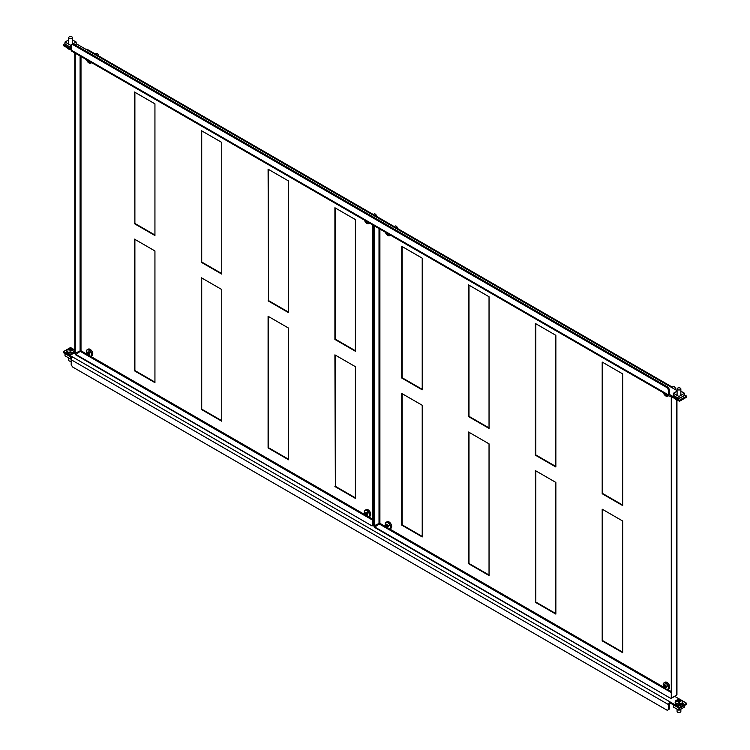<?xml version="1.0" encoding="UTF-8"?>
<svg xmlns="http://www.w3.org/2000/svg" width="750" height="750" viewBox="0 0 750 750"><rect width="100%" height="100%" fill="white"/><g stroke="black" fill="none" stroke-linecap="round" stroke-linejoin="round"><path stroke-width="1.12" d="M402.178 246.581L402.178 377.756L422.222 389.325M602.634 362.316L602.634 493.491L622.678 505.059M535.819 323.738L535.819 454.913L555.862 466.481M402.178 393.694L402.178 524.869L422.222 536.438M602.634 509.438L602.634 640.603L622.678 652.172M535.819 470.859L535.819 602.025L555.862 613.594M468.994 432.272L468.994 563.447L489.037 575.016M468.994 285.159L468.994 416.334L489.037 427.903M422.222 258.159L401.728 246.328L401.728 378.009L422.222 389.841L422.222 258.159M602.194 362.062L602.194 493.744L622.678 505.575L622.678 373.894L602.194 362.062M535.369 323.484L535.369 455.166L555.862 466.997L555.862 335.316L535.369 323.484M422.222 536.953L422.222 405.272L401.728 393.441L401.728 525.122L422.222 536.953M622.678 521.006L602.194 509.175L602.194 640.856L622.678 652.688L622.678 521.006M535.369 602.278L555.862 614.109L555.862 482.428L535.369 470.597L535.819 602.025M489.037 443.85L468.553 432.019L468.553 563.7L489.037 575.531L489.037 443.85M468.553 284.906L468.553 416.588L489.037 428.419L489.037 296.737L468.553 284.906M669.938 395.981L670.969 396.572M379.012 228.553L379.012 523.472L379.903 523.322L374.466 527.334L670.969 698.522L374.466 526.819M675.825 695.719L670.969 698.522M676.584 694.097L676.584 695.278L670.969 698.006M672.225 397.097L671.728 397.378L671.728 698.081M671.775 396.834L671.278 397.116L671.278 697.828M379.012 523.472L373.706 526.022L373.706 225.497M374.156 526.275L374.156 225.75M668.569 709.528L667.228 710.297L72.525 366.956L71.194 364.641L71.194 359.747A2.203 1.275 -60 0 1 72.75 357.047L670.125 701.944A2.203 1.275 120 0 0 668.569 704.644L668.569 709.528L669.459 709.012L669.459 704.128A0.947 0.544 120 0 1 670.125 702.975L679.481 708.375L679.481 707.344L670.125 701.944L670.125 702.975M72.028 357.666L63.394 352.678L63.394 351.647L70.519 347.531L72.825 348.863M675.525 701.1A3.778 2.184 -0 0 0 675.188 701.991A3.778 2.184 -0 0 0 679.5 704.156A3.778 2.184 -0 0 0 682.744 701.991L682.744 703.191A3.778 2.184 -0 0 1 682.725 703.434L682.744 702.928M678.488 705.356L679.453 705.356M675.188 702.928L675.216 703.472M66.806 351.684L66.834 352.228M74.372 352.2L74.372 351.684M70.106 354.113L71.072 354.113M63.394 351.647L72.75 357.047M681.891 700.509L686.606 703.228L679.481 707.344M674.709 696.356L681.206 700.106M73.509 349.256L74.794 350.006M78.225 351.984L78.853 352.35M686.606 703.228L686.606 704.259L679.481 708.375M673.753 704.756L678.966 708.178L678.966 710.259L684.534 707.044L684.534 705.45M673.397 704.963L673.397 707.044L678.966 710.259M675.188 701.897L675.141 702.853M674.091 705.366L674.719 704.869M680.306 705.375L683.203 703.706L678.919 705.6M683.203 703.706L682.641 703.378M678.281 706.922L678.272 707.775M668.241 686.794A3.637 2.1 -120 0 0 665.062 682.931A3.637 2.1 -120 0 0 663.3 685.594A3.637 2.1 -120 0 0 666.487 689.456A3.637 2.1 -120 0 0 668.241 686.794M666.919 689.513A3.778 2.184 -120 0 0 667.856 689.353L668.897 688.753A3.778 2.184 -120 0 0 669.309 685.247A3.778 2.184 -120 0 0 666.262 682.087A3.778 2.184 -120 0 0 665.119 682.209L664.078 682.809A3.778 2.184 -120 0 0 663.469 683.541M666.328 686.306L664.866 687.319A0.956 0.553 -120 0 1 664.519 686.897A6.281 2.484 -12.3 0 1 663.947 686.606A6.234 5.588 -41.5 0 1 663.844 686.213A6.234 5.588 -41.5 0 1 663.778 685.809A6.281 2.484 167.7 0 0 664.35 686.091A0.956 0.553 -120 0 1 664.538 685.809L665.119 685.538M664.866 687.319A6.281 4.491 103.7 0 0 665.269 688.209A6.234 3.806 141.7 0 0 665.869 688.359A6.281 4.491 -76.3 0 1 665.475 687.469A0.956 0.553 -120 0 0 665.672 687.178A6.281 2.484 -12.3 0 0 666.6 687.253A6.234 2.381 87.9 0 1 666.506 686.859A6.234 2.381 87.9 0 1 666.422 686.456A6.281 2.484 167.7 0 1 665.494 686.372A0.956 0.553 -120 0 0 665.147 685.95A6.281 4.491 -76.3 0 1 665.109 684.853A6.234 0.6 8.1 0 1 664.5 684.712A6.281 4.491 103.7 0 0 664.538 685.809M665.953 685.266L664.35 686.091M667.041 686.287L665.672 687.178M664.519 686.897L666.131 686.062M663.947 686.606L665.363 686.175M678.122 701.222L678.066 700.697A0.956 0.553 -0 0 1 678.403 700.434A6.281 0.722 85.3 0 0 678.244 700.012A6.234 6.112 -40.7 0 1 679.134 699.938L679.312 702.188L678.787 702.15M682.566 701.466A3.637 2.1 -0 0 0 678.45 699.684A3.637 2.1 -0 0 0 675.366 702.066A3.637 2.1 -0 0 0 679.481 703.847A3.637 2.1 -0 0 0 682.566 701.466M677.081 709.172L677.081 711.422A1.894 1.087 -0 0 0 679.237 712.5A1.894 1.087 -0 0 0 680.859 711.422L680.859 709.172M679.331 702.188L679.294 700.369A0.956 0.553 -0 0 1 679.734 700.556A6.281 5.081 166.1 0 1 680.831 700.678A6.234 2.25 108.2 0 1 680.906 700.922A6.234 2.25 108.2 0 1 680.962 701.184A6.281 5.081 -13.9 0 0 679.866 701.072A0.956 0.553 -0 0 1 679.528 701.325A6.281 0.722 -94.7 0 1 679.688 702.169A6.234 2.906 171.8 0 0 678.797 702.244A6.281 0.722 85.3 0 0 678.647 701.4A0.956 0.553 -0 0 1 678.197 701.203A6.281 5.081 -13.9 0 0 677.1 701.503A6.234 0.966 -116.3 0 1 677.034 701.241A6.234 0.966 -116.3 0 1 676.978 700.997L677.269 701.447M678.066 700.697A6.281 5.081 166.1 0 0 676.978 700.997M679.734 700.556L679.669 701.25M679.266 701.981L678.759 702.019M679.528 701.325L679.5 702.947M678.403 700.434L678.431 702.253M682.416 701.1A3.778 2.184 -0 0 1 682.744 701.991C681.928 700.087 680.503 699.319 678.45 699.684L675.188 701.991L675.188 703.191A3.778 2.184 -0 0 0 679.5 705.347M71.1 348.441A3.637 2.1 -0 0 0 66.984 350.222A3.637 2.1 -0 0 0 70.069 352.603A3.637 2.1 -0 0 0 74.184 350.822A3.637 2.1 -0 0 0 71.1 348.441M74.344 352.181A3.778 2.184 -0 0 0 74.372 351.947A3.778 2.184 -0 0 0 74.325 351.637M71.128 351.009L71.147 349.191A0.956 0.553 -0 0 1 71.484 349.453A6.281 5.081 -166.1 0 1 72.581 349.744A6.234 0.966 116.3 0 1 72.45 350.259A6.281 5.081 13.9 0 0 71.363 349.959A0.956 0.553 -0 0 1 70.912 350.156A6.281 0.722 -85.3 0 0 70.753 350.991A6.234 2.906 -171.8 0 0 70.312 350.953A6.234 2.906 -171.8 0 0 69.872 350.925A6.281 0.722 94.7 0 1 70.022 350.081A0.956 0.553 -0 0 1 69.694 349.828A6.281 5.081 13.9 0 0 68.597 349.941A6.234 2.25 -108.2 0 1 68.719 349.434L68.981 349.884M71.147 349.191A6.281 0.722 -85.3 0 1 71.306 348.769A6.234 6.112 40.7 0 0 70.425 348.694A6.281 0.722 94.7 0 0 70.266 349.116A0.956 0.553 -0 0 0 69.816 349.312A6.281 5.081 -166.1 0 0 68.719 349.434M70.266 349.116L70.237 350.934L70.425 348.694M70.05 351.703L70.022 350.081M70.772 350.906L70.219 350.944M70.791 350.775L70.294 350.738M71.484 349.453L71.438 349.978M69.881 350.006L69.816 349.312M68.719 360.019A1.894 1.087 -0 0 0 68.7 360.178A1.894 1.087 -0 0 0 71.194 361.209M66.844 351.637A3.778 2.184 -0 0 0 66.806 351.947A3.778 2.184 -0 0 0 71.737 354.028M65.372 353.512L70.584 356.934L70.584 359.016L71.503 358.491M65.016 353.719L65.016 355.8L70.584 359.016M71.175 354.15L74.794 352.472L74.259 352.134M74.841 352.472L73.856 353.044M71.55 354.375L72.487 353.831M70.537 354.356L71.925 354.131M69.909 355.678L69.891 356.531M66.769 351.609L66.806 350.653M65.719 354.122L66.347 353.625M86.419 350.887A3.637 2.1 -120 0 0 88.181 355.575A3.637 2.1 -120 0 0 91.359 355.378A3.637 2.1 -120 0 0 89.606 350.691A3.637 2.1 -120 0 0 86.419 350.887M90.028 356.456A3.778 2.184 -120 0 0 90.975 356.297L92.016 355.697A3.778 2.184 -120 0 0 90.862 349.884A3.778 2.184 -120 0 0 88.228 349.144L87.197 349.744A3.778 2.184 -120 0 0 86.588 350.484M87.703 352.725L87.638 352.753A0.956 0.553 -120 0 0 87.638 352.753A0.956 0.553 -120 0 1 87.984 352.734A6.281 2.484 132.3 0 1 88.378 351.891A6.234 2.381 32.1 0 0 88.987 352.444A6.281 2.484 -47.7 0 0 88.594 353.287A0.956 0.553 -120 0 1 88.781 353.794A6.281 4.491 -163.7 0 0 89.709 354.375A6.234 0.6 111.9 0 0 89.625 354.684A6.234 0.6 111.9 0 0 89.541 354.975A6.281 4.491 16.3 0 1 88.612 354.394A0.956 0.553 -120 0 1 88.266 354.413L89.784 353.438M87.638 352.753A6.281 4.491 -163.7 0 1 87.066 351.966A6.234 3.806 -21.7 0 0 86.963 352.266A6.234 3.806 -21.7 0 0 86.888 352.566A6.281 4.491 16.3 0 0 87.459 353.353A0.956 0.553 -120 0 0 87.656 353.859A6.281 2.484 132.3 0 0 87.619 354.506A6.234 5.588 161.5 0 0 88.228 355.059A6.281 2.484 -47.7 0 1 88.266 354.413M87.459 353.353L89.072 352.603M86.888 352.566L87.441 352.509M89.128 354.028L88.612 354.394M87.984 352.734L89.438 351.984M89.175 352.884L87.656 353.859M87.619 354.506L88.697 353.503M678.703 387.816A1.894 1.087 180 0 1 680.859 388.903A1.894 1.087 180 0 1 679.237 389.981A1.894 1.087 180 0 1 677.081 388.903A1.894 1.087 180 0 1 678.703 387.816M675.281 398.859L678.328 400.622A3.637 2.1 180 0 1 675.525 399.225M678.488 398.409L673.397 395.353L673.397 393.272L677.081 391.144M678.919 398.597L684.534 395.353L684.534 393.272L678.966 396.488L673.397 393.272M680.859 391.144L684.534 393.272M684.178 395.559L678.966 398.569L678.966 396.488M673.397 395.353L674.484 396.094M678.178 398.147L674.091 395.756M669.459 389.578L668.569 390.094L667.228 387.778L72.525 44.428L73.416 43.913L668.119 387.262L669.459 389.578L669.459 394.462A0.947 0.544 120 0 0 670.125 394.856L670.125 395.878L679.481 401.278L686.606 397.172L686.606 396.141L684.534 394.941M668.569 390.094L668.569 394.978A2.203 1.275 120 0 0 669.019 395.991A2.203 1.275 120 0 0 670.125 395.878M679.481 401.278L679.481 400.256L686.606 396.141M65.016 43.622L63.394 44.559L63.394 45.591L71.194 50.091L71.194 45.206L72.525 44.428M69.797 46.903L65.578 44.409L70.584 47.325L70.584 45.244L65.016 42.028L68.7 39.9M679.481 400.256L669.459 394.462M677.081 390.637L86.109 49.444A2.203 1.275 -60 0 1 87.216 49.341L672.122 387.028A2.203 1.275 120 0 0 671.016 387.141M76.153 43.697L86.109 49.444M71.194 49.059L63.394 44.559M672.572 388.041A2.203 1.275 120 0 0 672.122 387.028M669.019 395.991L71.644 51.103A2.203 1.275 -60 0 1 71.194 50.091L668.569 394.978M667.228 387.778L668.119 387.262M666.919 396.309A3.778 2.184 -120 0 0 667.856 396.15L665.062 395.438L663.394 392.738A3.637 2.1 -120 0 0 665.062 395.438A3.637 2.1 -120 0 0 668.156 395.494M675.291 389.606A1.894 1.087 -120 0 0 674.503 386.897A1.894 1.087 -120 0 0 673.191 386.531L672.216 387.094M666.506 394.537A6.234 0.6 111.9 0 0 666.506 394.547A6.234 0.6 111.9 0 0 666.422 394.838A6.281 4.491 16.3 0 1 665.494 394.256A0.956 0.553 -120 0 1 665.147 394.275L665.578 394.003M664.369 393.3A0.956 0.553 -120 0 0 664.538 393.722A6.281 2.484 132.3 0 0 664.5 394.359A6.234 5.588 161.5 0 0 665.109 394.913A6.281 2.484 -47.7 0 1 665.147 394.275M664.5 394.359L665.156 393.759M673.8 388.744L672.525 387.628M90.028 63.253A3.778 2.184 -120 0 0 90.975 63.094L89.681 63.234L86.513 59.681A3.637 2.1 -120 0 0 89.606 63.197A3.637 2.1 -120 0 0 91.266 62.428M98.587 55.903A1.894 1.087 -120 0 0 96.881 53.409A1.894 1.087 -120 0 0 96.3 53.466L95.334 54.028M86.963 59.953A6.234 5.588 -41.5 0 1 86.963 59.944A6.234 5.588 -41.5 0 0 87.066 60.347A6.281 2.484 -12.3 0 0 87.638 60.638A0.956 0.553 -120 0 0 87.984 61.059A6.281 4.491 103.7 0 0 88.378 61.941A6.234 3.806 141.7 0 0 88.987 62.091A6.281 4.491 -76.3 0 1 88.594 61.2A0.956 0.553 -120 0 0 88.763 60.984M75.806 44.316L74.953 44.803L76.153 44.109L76.153 42.028L70.584 45.244M65.719 44.512L65.016 44.109L65.016 42.028M72.478 39.9L76.153 42.028M65.016 44.109L66.103 44.85M68.719 37.5A1.894 1.087 180 0 1 70.725 36.562A1.894 1.087 180 0 1 72.478 37.65A1.894 1.087 180 0 1 72.459 37.809A1.894 1.087 180 0 1 70.453 38.747A1.894 1.087 180 0 1 68.7 37.65A1.894 1.087 180 0 1 68.719 37.5M66.909 47.616L69.947 49.378A3.637 2.1 180 0 1 67.144 47.981M335.353 355.116L335.353 486.291L355.397 497.859M134.887 239.381L134.887 370.556L154.941 382.125M201.713 277.959L201.713 409.134L221.756 420.703M335.353 208.003L335.353 339.169L355.397 350.747M134.887 92.269L134.887 223.434L154.941 235.013M201.713 130.847L201.713 262.013L221.756 273.591M268.528 169.425L268.528 300.591L288.581 312.169M268.528 316.537L268.528 447.712L288.581 459.281M334.903 486.544L355.397 498.375L355.397 366.694L334.903 354.862L335.353 486.291M154.941 382.641L154.941 250.959L134.447 239.128L134.447 370.809L154.941 382.641M221.756 421.219L221.756 289.537L201.263 277.706L201.263 409.387L221.756 421.219M334.903 207.75L334.903 339.431L355.397 351.262L355.397 219.581L334.903 207.75M134.447 223.697L154.941 235.528L154.941 103.847L134.447 92.016L134.887 223.434M221.756 142.425L201.263 130.594L201.263 262.275L221.756 274.106L221.756 142.425M268.087 300.853L288.581 312.684L288.581 181.003L268.087 169.172L268.528 300.591M288.581 459.797L288.581 328.116L268.087 316.284L268.087 447.966L288.581 459.797M80.1 55.978L80.1 350.897L80.991 350.747L75.562 354.759L372.056 525.947L75.562 354.253M372.816 224.981L372.816 525.506L373.706 524.991L372.056 525.947M372.816 525.506L372.056 525.431M80.1 350.897L74.794 353.447L74.794 52.922M75.244 353.7L75.244 53.175M372.375 224.719L372.375 525.253M390.272 526.312A3.637 2.1 -120 0 0 387.084 522.441A3.637 2.1 -120 0 0 385.331 525.103A3.637 2.1 -120 0 0 388.509 528.975A3.637 2.1 -120 0 0 390.272 526.312M388.941 529.022A3.778 2.184 -120 0 0 389.887 528.862L390.919 528.272A3.778 2.184 -120 0 0 391.331 524.756A3.778 2.184 -120 0 0 388.294 521.606A3.778 2.184 -120 0 0 387.141 521.719L386.109 522.319A3.778 2.184 -120 0 0 385.5 523.059M388.35 525.816L386.897 526.828A0.956 0.553 -120 0 1 386.55 526.406A6.281 2.484 -12.3 0 1 385.978 526.125A6.234 5.588 -41.5 0 1 385.875 525.731A6.234 5.588 -41.5 0 1 385.8 525.319A6.281 2.484 167.7 0 0 386.372 525.609A0.956 0.553 -120 0 1 386.569 525.319L387.141 525.047M386.897 526.828A6.281 4.491 103.7 0 0 387.291 527.719A6.234 3.806 141.7 0 0 387.9 527.869A6.281 4.491 -76.3 0 1 387.506 526.978A0.956 0.553 -120 0 0 387.694 526.688A6.281 2.484 -12.3 0 0 388.622 526.772A6.234 2.381 87.9 0 1 388.528 526.378A6.234 2.381 87.9 0 1 388.453 525.966A6.281 2.484 167.7 0 1 387.516 525.891A0.956 0.553 -120 0 0 387.169 525.469A6.281 4.491 -76.3 0 1 387.131 524.372A6.234 0.6 8.1 0 1 386.531 524.222A6.281 4.491 103.7 0 0 386.569 525.319M387.15 525.206L386.372 525.609M389.072 525.797L387.694 526.688M386.55 526.406L388.153 525.581M385.978 526.125L387.384 525.684M388.941 235.828A3.778 2.184 -120 0 0 389.887 235.669L387.094 234.956L385.416 232.256A3.637 2.1 -120 0 0 387.084 234.947A3.637 2.1 -120 0 0 390.178 235.003M397.5 228.478A1.894 1.087 -120 0 0 396.534 226.406A1.894 1.087 -120 0 0 395.212 226.041L394.247 226.603M388.538 234.056A6.234 0.6 111.9 0 0 388.528 234.056A6.234 0.6 111.9 0 0 388.453 234.347A6.281 4.491 16.3 0 1 387.516 233.766A0.956 0.553 -120 0 1 387.169 233.794L387.6 233.513M386.391 232.819A0.956 0.553 -120 0 0 386.569 233.241A6.281 2.484 132.3 0 0 386.531 233.878A6.234 5.588 161.5 0 0 387.131 234.431A6.281 2.484 -47.7 0 1 387.169 233.794M386.531 233.878L387.178 233.269M368.006 223.734A3.778 2.184 -120 0 0 368.953 223.575L367.65 223.725L364.481 220.162A3.637 2.1 -120 0 0 367.575 223.678A3.637 2.1 -120 0 0 369.244 222.919M376.556 216.384A1.894 1.087 -120 0 0 374.85 213.891A1.894 1.087 -120 0 0 374.278 213.956L373.312 214.509M364.931 220.425A6.234 5.588 -41.5 0 0 364.941 220.434A6.234 5.588 -41.5 0 0 365.044 220.838A6.281 2.484 -12.3 0 0 365.616 221.119A0.956 0.553 -120 0 0 365.963 221.541A6.281 4.491 103.7 0 0 366.356 222.431A6.234 3.806 141.7 0 0 366.966 222.581A6.281 4.491 -76.3 0 1 366.562 221.691A0.956 0.553 -120 0 0 366.741 221.466M364.397 511.369A3.637 2.1 -120 0 0 366.15 516.056A3.637 2.1 -120 0 0 369.337 515.869A3.637 2.1 -120 0 0 367.575 511.181A3.637 2.1 -120 0 0 364.397 511.369M368.006 516.938A3.778 2.184 -120 0 0 368.953 516.778L369.984 516.178A3.778 2.184 -120 0 0 368.831 510.366A3.778 2.184 -120 0 0 366.206 509.634L365.166 510.234A3.778 2.184 -120 0 0 364.556 510.966M365.681 513.206L365.616 513.244A0.956 0.553 -120 0 0 365.616 513.244A0.956 0.553 -120 0 1 365.963 513.216A6.281 2.484 132.3 0 1 366.356 512.372A6.234 2.381 32.1 0 0 366.966 512.925A6.281 2.484 -47.7 0 0 366.562 513.769A0.956 0.553 -120 0 1 366.759 514.284A6.281 4.491 -163.7 0 0 367.688 514.866A6.234 0.6 111.9 0 0 367.594 515.175A6.234 0.6 111.9 0 0 367.509 515.466A6.281 4.491 16.3 0 1 366.581 514.884A0.956 0.553 -120 0 1 366.234 514.903L367.762 513.928M365.616 513.244A6.281 4.491 -163.7 0 1 365.044 512.456A6.234 3.806 -21.7 0 0 364.941 512.756A6.234 3.806 -21.7 0 0 364.866 513.056A6.281 4.491 16.3 0 0 365.438 513.844A0.956 0.553 -120 0 0 365.625 514.35A6.281 2.484 132.3 0 0 365.587 514.988A6.234 5.588 161.5 0 0 366.197 515.541A6.281 2.484 -47.7 0 1 366.234 514.903M365.438 513.844L367.041 513.084M364.866 513.056L365.419 513M367.106 514.519L366.581 514.884M365.963 513.216L367.416 512.475M367.153 513.375L365.625 514.35M365.587 514.988L366.675 513.984M386.053 526.875L379.903 523.322L379.903 229.069M671.278 691.556L667.65 689.456M664.022 687.366L389.672 528.966M379.322 524.016L671.278 692.578M676.584 400.144L676.584 695.278M377.137 524.559L377.766 524.916M379.097 524.147L378.469 523.781M668.569 704.644L71.194 359.747M683.166 703.744L682.238 704.288M680.869 705.075L680.288 705.413M667.856 689.353A3.778 2.184 -120 0 0 668.269 685.837A3.778 2.184 -120 0 0 665.231 682.688A3.778 2.184 -120 0 0 664.078 682.809C662.709 685.913 663.534 688.144 666.562 689.494L667.856 689.353M67.144 349.856A3.778 2.184 -0 0 0 66.844 350.438A3.778 2.184 -0 0 0 66.806 350.747A3.778 2.184 -0 0 0 70.322 352.922A3.778 2.184 -0 0 0 74.325 351.056A3.778 2.184 -0 0 0 74.372 350.747A3.778 2.184 -0 0 0 74.034 349.856M71.906 354.169L74.794 352.5M89.822 350.484A3.778 2.184 -120 0 0 87.197 349.744C85.847 351.881 86.175 353.822 88.181 355.584L90.975 356.297A3.778 2.184 -120 0 0 89.822 350.484M678.019 400.434A3.778 2.184 180 0 1 675.309 398.878M668.578 395.738L667.856 396.15A3.778 2.184 -120 0 0 668.372 395.616M91.697 62.672L90.975 63.094A3.778 2.184 -120 0 0 91.491 62.559M71.194 46.978L70.584 47.325L71.194 46.978M69.638 49.191A3.778 2.184 180 0 1 66.928 47.634M87.141 354.3L80.991 350.747L80.991 56.494M372.375 518.981L368.738 516.881M365.119 514.791L90.769 356.391M80.409 351.45L372.375 520.003M389.887 528.862A3.778 2.184 -120 0 0 390.3 525.356A3.778 2.184 -120 0 0 387.253 522.197A3.778 2.184 -120 0 0 386.109 522.319C384.741 525.422 385.566 527.653 388.594 529.012L389.887 528.862M390.609 235.247L389.887 235.669A3.778 2.184 -120 0 0 390.403 235.134M369.666 223.162L368.953 223.575A3.778 2.184 -120 0 0 369.459 223.041M367.8 510.966A3.778 2.184 -120 0 0 365.166 510.234C363.816 512.372 364.153 514.312 366.159 516.066L368.953 516.778A3.778 2.184 -120 0 0 367.8 510.966M676.95 694.688L676.95 400.303M683.269 703.791L680.119 705.6M74.372 351.947L74.372 350.747C71.606 347.719 69.103 347.597 66.853 350.391L66.806 351.947M68.7 360.178L68.7 357.928M71.737 354.356L74.794 352.594M680.859 388.903L680.859 395.391M677.081 388.903L677.081 395.391M679.012 398.634L684.366 395.55M75.994 44.306L75.038 44.85M71.194 47.072L70.641 47.391M72.478 37.65L72.478 44.147M68.7 37.65L68.7 44.147"/></g></svg>
